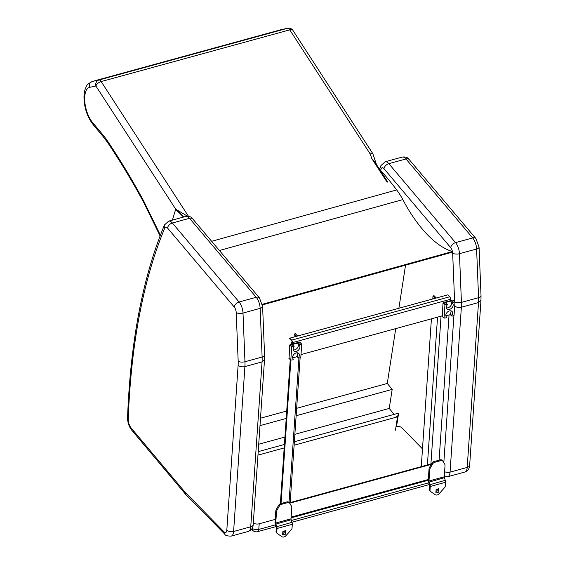 <?xml version="1.0" encoding="UTF-8"?>
<svg xmlns="http://www.w3.org/2000/svg" width="565" height="565" viewBox="0 0 565 565"><rect width="100%" height="100%" fill="white"/><g stroke="black" fill="none" stroke-linecap="round" stroke-linejoin="round"><path stroke-width="0.85" d="M301.519 344L299.528 342.079L301.717 344.191L300.813 357.384L298.906 358.161A0.622 0.438 -45.2 0 1 298.539 357.447L296.964 355.879A3.927 2.768 -45.2 0 0 297.727 352.871M301.47 344.007L299.853 344.452L298.271 342.884L292.034 344.601A0.622 0.438 -45.2 0 1 292.437 344.678L294.012 346.239A0.622 0.438 -45.2 0 1 293.977 346.875A3.927 2.768 -45.2 0 0 293.765 350.907A3.927 2.768 -45.2 0 0 298.454 350.116A3.927 2.768 -45.2 0 0 299.365 345.399A0.622 0.438 -45.2 0 1 299.853 344.452M292.034 344.601L293.609 346.161A0.622 0.438 -45.2 0 1 294.012 346.239M293.609 346.161L291.992 346.606L290.05 344.678L289.76 345.01L289.054 358.394M289.76 345.01L291.702 346.938L291.992 346.606M291.702 346.938L290.798 360.131L288.856 358.196M298.539 357.447A3.927 2.768 -45.2 0 0 298.751 353.415A3.927 2.768 -45.2 0 0 294.061 354.206A3.927 2.768 -45.2 0 0 293.15 358.923A0.622 0.438 -45.2 0 1 292.663 359.87L290.798 360.131M292.635 357.878L297.077 356.663M299.528 342.079L290.05 344.678M298.271 342.884A0.622 0.438 -45.2 0 0 297.79 343.831A3.927 2.768 -45.2 0 1 297.409 347.941A3.927 2.768 -45.2 0 1 293.214 349.89M298.504 358.083L296.929 356.515A0.622 0.438 -45.2 0 1 296.964 355.879M454.761 301.978L452.77 300.057L454.959 302.169L454.055 315.362L452.148 316.139A0.622 0.438 -45.2 0 1 451.781 315.425L450.206 313.858A3.927 2.768 -45.2 0 0 450.969 310.849M454.705 301.985L453.088 302.43L451.513 300.863L445.277 302.579A0.622 0.438 -45.2 0 1 445.672 302.656L447.254 304.217A0.622 0.438 -45.2 0 1 447.219 304.853A3.927 2.768 -45.2 0 0 447.007 308.886A3.927 2.768 -45.2 0 0 451.696 308.095A3.927 2.768 -45.2 0 0 452.607 303.377A0.622 0.438 -45.2 0 1 453.088 302.43M445.277 302.579L446.851 304.139A0.622 0.438 -45.2 0 1 447.254 304.217M446.851 304.139L445.234 304.584L443.292 302.656L443.002 302.988L442.296 316.372M443.002 302.988L444.945 304.916L445.234 304.584M444.945 304.916L444.041 318.109L442.098 316.174M451.781 315.425A3.927 2.768 -45.2 0 0 451.993 311.393A3.927 2.768 -45.2 0 0 447.303 312.184A3.927 2.768 -45.2 0 0 446.392 316.901A0.622 0.438 -45.2 0 1 445.905 317.848L444.041 318.109M445.877 315.856L450.319 314.641M452.77 300.057L443.292 302.656M451.513 300.863A0.622 0.438 -45.2 0 0 451.032 301.809A3.927 2.768 -45.2 0 1 450.651 305.919A3.927 2.768 -45.2 0 1 446.456 307.869M451.746 316.061L450.171 314.493A0.622 0.438 -45.2 0 1 450.206 313.858M276.617 532.83A2.486 1.752 -45.2 0 1 276.44 532.682A2.486 1.752 -45.2 0 1 276.045 531.51L276.306 527.774A1.243 0.558 -105.3 0 0 276.172 526.863L275.303 524.264A2.684 1.201 74.7 0 1 275.014 522.286L275.769 511.297A4.972 3.503 -45.2 0 1 276.483 509.072L278.707 505.188A2.486 1.752 -45.2 0 1 280.636 503.641L287.062 501.882A2.486 1.752 -45.2 0 1 288.673 502.186L289.4 502.907A2.486 1.752 -45.2 0 1 289.577 503.125L291.335 505.915A4.972 3.503 -45.2 0 1 291.773 507.829L291.017 518.818A1.243 0.558 -105.3 0 0 291.152 519.729L292.02 522.335A2.684 1.201 74.7 0 1 292.303 524.306L292.048 528.042A2.486 1.752 -45.2 0 1 291.279 529.73L285.954 535.677A3.312 2.331 -45.2 0 1 282.034 536.75L277.337 533.551A2.486 1.752 -45.2 0 1 277.168 533.402A2.486 1.752 -45.2 0 1 276.772 532.23L277.027 528.494A2.684 1.201 -105.3 0 0 276.744 526.524L275.875 523.917A1.243 0.558 74.7 0 1 275.741 523.006L276.497 512.017A4.972 3.503 -45.2 0 1 277.21 509.792L279.435 505.908A2.486 1.752 -45.2 0 1 281.356 504.361L287.79 502.603A2.486 1.752 -45.2 0 1 289.4 502.907M285.05 530.733L285 531.538M282.62 534.949L282.853 531.601L285.558 530.591L285.579 534.158A2.055 0.918 74.7 0 0 285.36 532.64L285 530.747M285.579 534.158L282.634 534.963A2.055 0.918 -105.3 0 0 282.641 534.695M429.859 490.808A2.486 1.752 -45.2 0 1 429.683 490.66A2.486 1.752 -45.2 0 1 429.287 489.488L429.548 485.752A1.243 0.558 -105.3 0 0 429.414 484.841L428.545 482.242A2.684 1.201 74.7 0 1 428.256 480.264L429.012 469.275A4.972 3.503 -45.2 0 1 429.725 467.05L431.95 463.166A2.486 1.752 -45.2 0 1 433.878 461.619L440.305 459.861A2.486 1.752 -45.2 0 1 441.915 460.164L442.642 460.885A2.486 1.752 -45.2 0 1 442.812 461.104L444.577 463.893A4.972 3.503 -45.2 0 1 445.008 465.807L444.26 476.796A1.243 0.558 -105.3 0 0 444.394 477.708L445.262 480.314A2.684 1.201 74.7 0 1 445.545 482.284L445.291 486.02A2.486 1.752 -45.2 0 1 444.521 487.708L439.196 493.655A3.312 2.331 -45.2 0 1 435.276 494.728L430.579 491.529A2.486 1.752 -45.2 0 1 430.403 491.381A2.486 1.752 -45.2 0 1 430.014 490.208L430.269 486.472A2.684 1.201 -105.3 0 0 429.986 484.502L429.118 481.896A1.243 0.558 74.7 0 1 428.983 480.985L429.732 469.995A4.972 3.503 -45.2 0 1 430.452 467.771L432.677 463.886A2.486 1.752 -45.2 0 1 434.598 462.34L441.032 460.581A2.486 1.752 -45.2 0 1 442.642 460.885M438.292 488.711L438.242 489.516M435.883 492.673A2.055 0.918 -105.3 0 1 435.876 492.941L436.095 489.58L438.8 488.57L438.821 492.136A2.055 0.918 74.7 0 0 438.602 490.618L438.242 488.725M450.439 300.7L450.538 299.266A1.865 0.833 74.7 0 0 449.705 296.78L447.77 294.852L289.711 338.195L289.668 338.816L291.54 340.681A1.243 0.558 74.7 0 1 292.098 342.341L291.971 344.149L291.399 342.75L292.077 342.567M292.38 344.043L292.479 342.609A1.865 0.833 -105.3 0 0 291.646 340.123L289.711 338.195M442.12 315.892L301.004 354.594M289.308 502.822L431.582 463.809M289.626 503.21L431.257 464.374M281.031 503.535L290.862 360.286M280.353 503.74L290.24 359.665M291.293 344.339L291.399 342.75M296.59 336.309L294.294 334.028L295.368 333.731L297.663 336.013M294.097 336.994L294.294 334.028M449.055 314.988L439.09 460.193M435.276 298.278L432.988 295.996L434.054 295.707L436.35 297.981M432.988 295.996L432.783 298.963M431.42 318.829L421.271 466.634M375.782 163.532L371.798 158.574L375.089 162.452L387.675 181.874M387.138 182.241L371.798 158.574A41.655 30.383 16.9 0 0 369.496 152.889L372.822 153.673L376.481 164.606M188.498 216.324L101.163 81.572A4.972 2.571 147.1 0 0 95.888 86L175.722 209.184L187.538 216.226M93.515 125.084L103.289 136.758A4.972 3.178 -39.9 0 1 102.816 134.738L93.013 123.043L93.557 125.126C87.391 117.386 84.199 108.042 83.973 97.102C84.093 92.229 85.018 88.486 86.742 85.859C86.72 84.927 88.599 83.451 92.363 81.431L92.441 81.409C89.913 82.405 88.917 84.397 89.454 87.384L95.888 86A4.972 4.442 -102.1 0 1 98.917 80.018L92.441 81.409L281.031 29.691L287.507 28.306A4.972 4.442 -102.1 0 1 287.726 28.25L281.031 29.691M293.058 31.937A4.972 2.571 147.1 0 0 292.938 30.404A4.972 2.571 147.1 0 0 289.76 29.86L101.163 81.572A4.972 2.225 -105.3 0 0 98.917 80.018L287.507 28.306A4.972 2.225 74.7 0 1 289.76 29.86L369.496 152.889M175.722 209.184L172.396 220.11M287.726 28.25A4.972 4.972 0 0 1 292.938 30.404L372.759 153.567M394.652 417.521L397.795 416.236A0.749 0.473 -171.3 0 1 397.52 416.857L394.737 417.549M257.972 455.129L284.181 447.939M294.118 445.213L394.737 417.627M395.733 417.274L394.645 417.577M294.358 441.724L398.311 413.22L398.403 414.505L397.647 416.052M258.212 451.64L284.421 444.45M405.543 265.176L398.89 308.257M395.747 328.611L387.279 383.451L392.174 389.391L389.236 408.439L394.116 414.371M258.721 444.231L284.93 437.042M294.866 434.323L389.236 408.439M259.992 425.643L286.201 418.453M296.138 415.727L392.174 389.391M260.507 418.213L286.709 411.023M296.646 408.304L387.279 383.451M251.439 529.412L253.233 530.81A4.972 3.828 -52.5 0 1 252.018 528.607M275.212 519.397L259.208 523.783A4.972 2.797 -175.4 0 1 253.311 523.077M396.058 426.342A4.972 2.797 -175.4 0 1 401.998 427.903L422.493 448.907M454.585 305.933C456.358 307.374 458.618 307.812 461.372 307.24A29.825 13.348 -105.3 0 0 461.428 302.381A4.972 2.041 177.7 0 1 454.931 302.056M402.252 157.077C405.557 156.618 407.881 157.458 409.222 159.605A4.972 3.192 -40.2 0 0 405.974 158.956A9.944 4.449 74.7 0 0 402.252 157.077L385.104 161.781A9.944 4.449 -105.3 0 1 388.826 163.659A4.972 3.192 139.8 0 0 383.995 168.688L450.701 247.668A4.972 3.192 139.8 0 1 455.531 242.639L388.826 163.659L405.974 158.956L410.282 164.055L472.679 237.936L455.531 242.639A9.944 4.449 -105.3 0 1 459.458 253.699L476.606 249.003L478.569 297.677A29.825 13.348 74.7 0 1 478.513 302.543L480.97 300.396L481.027 295.799A4.972 2.041 -2.3 0 1 478.569 297.677L461.428 302.381L459.458 253.699A4.972 2.041 177.7 0 1 452.664 253.198L454.627 301.745M133.905 432.734L133.418 430.7L130.974 427.811L131.377 429.739L185.341 493.994A4.972 3.185 -40 0 1 184.861 491.974L133.418 430.7M238.126 365.287C239.899 366.727 242.159 367.165 244.913 366.6A29.825 13.348 -105.3 0 0 244.97 361.734A4.972 2.041 177.7 0 1 238.176 361.233A24.853 11.123 74.7 0 1 238.126 365.287L226.812 530.175A4.972 2.225 74.7 0 1 223.994 531.799L185.101 492.235A4.972 2.225 74.7 0 1 184.861 491.974M185.793 216.437C189.098 215.971 191.422 216.812 192.771 218.959A4.972 3.192 -40.2 0 0 189.515 218.309A9.944 4.449 74.7 0 0 185.793 216.437L168.653 221.141A9.944 4.449 -105.3 0 1 172.374 223.013A4.972 3.192 139.8 0 0 167.537 228.041L234.242 307.021A4.972 3.192 139.8 0 1 239.08 301.993L172.374 223.013L189.515 218.309L256.22 297.289L239.08 301.993A9.944 4.449 -105.3 0 1 243.007 313.059L260.147 308.356L262.118 357.038A29.825 13.348 74.7 0 1 262.061 361.897L264.519 359.757L264.575 355.159A4.972 2.041 -2.3 0 1 262.118 357.038L244.97 361.734L243.007 313.059A4.972 2.041 177.7 0 1 236.205 312.558L238.176 361.233M219.411 250.507L402.803 199.6A122.019 54.431 74.5 0 0 452.403 251.545L452.487 252.145L262.45 304.895M402.803 199.6A49.706 22.176 -105.5 0 0 396.715 189.932A278.058 124.046 -105.5 0 0 379.263 168.893M452.403 251.545L262.351 304.295M175.651 209.417A277.429 123.763 74.5 0 1 183.484 217.073M183.907 216.953A278.058 124.046 -105.5 0 0 175.863 209.057M297.79 343.831L299.365 345.399M451.032 301.809L452.607 303.377M275.303 524.264L291.152 519.729M276.172 526.863L292.02 522.335M276.045 531.51L276.772 532.23M277.027 528.494L292.303 524.306M275.741 523.006L291.017 518.818M287.062 501.882L287.79 502.603M280.636 503.641L281.356 504.361M278.707 505.188L279.435 505.908M276.483 509.072L277.21 509.792M275.769 511.297L276.497 512.017M282.733 533.367L285.36 532.64M282.804 532.287L285.035 531.672M282.839 531.806L284.972 531.22M428.545 482.242L444.394 477.708M429.414 484.841L445.262 480.314M429.287 489.488L430.014 490.208M430.269 486.472L445.545 482.284M435.876 492.941L438.821 492.136M428.983 480.985L444.26 476.796M440.305 459.861L441.032 460.581M433.878 461.619L434.598 462.34M431.95 463.166L432.677 463.886M429.725 467.05L430.452 467.771M429.012 469.275L429.732 469.995M435.975 491.345L438.602 490.618M436.046 490.265L438.278 489.65M436.081 489.784L438.214 489.198M449.705 296.78L291.646 340.123M450.538 299.266L292.479 342.609M291.13 517.116L428.305 479.501M289.026 502.539L298.934 358.154M441.046 316.188L430.904 463.992M437.543 317.149L427.401 464.953M93.013 123.043A20.305 9.089 74.7 0 1 84.835 102.237A20.305 9.089 74.7 0 1 89.454 87.384M160.382 235.181L144.513 202.666A4.972 1.723 -26 0 0 144.329 203.668L142.804 200.716C131.574 180.115 119.886 160.785 107.753 142.726A4.972 2.67 -33.9 0 1 107.59 141.13A64.615 28.928 -105.3 0 0 102.816 134.738M142.804 200.716A4.972 2.069 -28.6 0 1 142.881 199.509A488.52 218.704 -105.3 0 0 107.59 141.13M144.513 202.666A44.734 20.029 -105.3 0 0 142.881 199.509M397.52 416.857L395.465 430.191M252.216 528.268A4.972 2.797 4.6 0 0 258.756 529.426L259.208 523.783M253.233 530.81A4.972 4.972 0 0 0 257.576 531.665A4.972 2.225 -105.3 0 0 258.756 529.426L275.494 524.836M428.736 482.814L291.399 520.478M450.701 247.668A4.972 2.225 74.7 0 1 452.664 253.198M385.104 161.781L380.944 165.573A4.972 3.856 22.8 0 0 381.241 168.674A4.972 2.225 74.7 0 1 383.995 168.688M380.556 170.319A593.963 265.917 74.7 0 1 381.241 168.674M480.97 300.396L469.656 465.285A4.972 2.733 3.9 0 1 467.199 467.425L450.051 472.128L461.372 307.24L478.513 302.543L467.199 467.425A9.944 4.449 74.7 0 1 464.826 472.043L447.678 476.747A9.944 4.449 -105.3 0 0 450.051 472.128A4.972 2.733 -176.1 0 1 444.606 471.704M453.921 315.609L443.822 462.7M409.222 159.605L475.928 238.585A4.972 3.192 -40.2 0 0 472.679 237.936A9.944 4.449 74.7 0 1 476.606 249.003A4.972 2.041 -2.3 0 0 479.064 247.124L481.027 295.799M234.242 307.021A4.972 2.225 74.7 0 1 236.205 312.558M168.653 221.141L164.493 224.934A4.972 3.856 22.8 0 0 164.789 228.027A4.972 2.225 74.7 0 1 167.537 228.041M130.974 427.811A7.458 3.341 74.7 0 1 128.255 418.884L127.577 417.535L127.775 412.238L128.453 413.622A593.963 265.917 74.7 0 1 164.789 228.027M128.255 418.884A593.963 265.917 74.7 0 1 128.453 413.622M185.341 493.994L185.843 494.545A4.972 3.468 -44.5 0 1 185.101 492.235M185.843 494.545L224.736 534.109A4.972 3.468 -44.5 0 1 223.994 531.799M264.519 359.75L253.198 524.638A4.972 2.733 3.9 0 1 250.74 526.785L233.599 531.488L244.913 366.6L262.061 361.897L250.74 526.785A9.944 4.449 74.7 0 1 248.367 531.397L231.226 536.1A9.944 4.449 -105.3 0 0 233.599 531.488A4.972 2.733 -176.1 0 1 226.812 530.175M192.771 218.959L259.476 297.939A4.972 3.192 -40.2 0 0 256.22 297.289A9.944 4.449 74.7 0 1 260.147 308.356A4.972 2.041 -2.3 0 0 262.605 306.477L264.575 355.159M396.715 189.932L211.642 241.304M299.725 342.122L301.668 344.05M288.906 358.344L290.848 360.272M452.968 300.1L454.91 302.028M442.148 316.322L444.09 318.25M276.44 532.682L277.168 533.402M429.683 490.66L430.403 491.381M291.081 517.879L428.256 480.257M290.177 502.582L300.114 357.829M107.753 142.726L103.289 136.758M144.329 203.668L160.086 235.958M397.894 416.525L396.383 426.307M398.403 414.505L396.581 426.285M429.322 484.565L291.985 522.23M276.08 526.587L257.576 531.665M379.475 169.133L380.944 165.573M447.678 476.747L444.267 476.676M475.928 238.585L479.064 247.124M464.826 472.043C467.905 470.829 469.515 468.576 469.656 465.285M127.775 412.238C131.066 338.336 143.305 275.904 164.493 224.934M231.226 536.1C227.201 536.114 225.032 535.451 224.736 534.109M127.577 417.528C127.535 422.09 128.799 426.158 131.377 429.739M259.476 297.939L262.605 306.477M248.367 531.397C251.453 530.182 253.056 527.929 253.198 524.638"/></g></svg>

